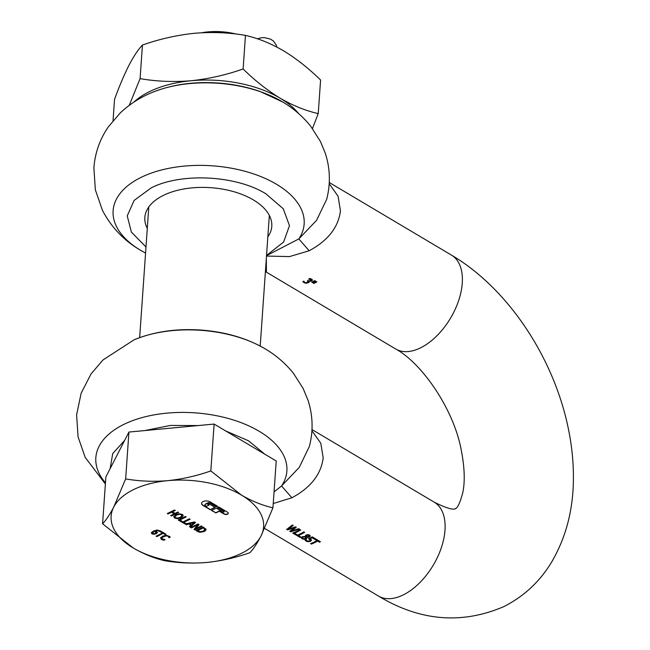 <?xml version="1.0" encoding="UTF-8"?>
<svg xmlns="http://www.w3.org/2000/svg" width="650" height="650" viewBox="0 0 650 650"><rect width="100%" height="100%" fill="white"/><g stroke="black" fill="none" stroke-linecap="round" stroke-linejoin="round"><path stroke-width="0.97" d="M210.218 509.73L215.028 507.382L208.658 503.596L207.456 504.181L209.048 505.131L206.643 506.301L205.449 505.594A1.698 0.918 4 0 1 204.953 504.887A1.698 0.918 4 0 1 205.449 504.294L207.854 503.124A1.698 0.918 4 0 1 210.259 503.246L216.231 506.797L217.433 506.212L210.267 501.946A5.094 2.746 -176 0 0 203.068 501.581A5.094 2.746 -176 0 0 201.573 503.352A5.094 2.746 -176 0 0 203.044 505.473L210.218 509.73L214.809 507.252M211.169 32.5A49.498 26.699 4 0 1 226.281 33.085M201.654 32.76A46.589 25.131 4 0 1 236.34 34.101M203.767 528.279L204.864 529.62L203.385 531.058L200.281 531.708L197.624 530.652L203.182 527.938L203.767 528.279L203.182 527.938M189.759 523.803L191.531 524.859L194.058 522.657L189.776 523.559L194.058 522.657M181.903 515.686L181.374 514.564L179.359 514.174L181.358 514.808L181.886 515.929L180.172 517.27L177.531 518.058L175.5 517.668L174.931 516.701M179.343 514.418L176.702 514.954L175.004 516.303M176.702 514.954L178.067 514.662M176.686 515.198L174.931 516.579M155.821 531.879L154.204 531.31L152.474 532.959L154.188 531.554M156.179 531.887L155.439 533.276L153.904 533.715L152.457 533.211M156.162 532.131L156.089 532.862M105.869 476.946L128.928 432.055L214.11 424.068L276.217 460.972L272.943 507.821L261.007 536.006C257.091 543.497 253.378 549.063 249.876 552.711C235.739 557.684 221.406 560.926 206.887 562.437C192.392 563.648 178.327 563.062 164.702 560.698C154.318 558.35 143.837 554.117 133.242 547.983L102.586 523.794L105.869 476.946M203.198 527.694L197.624 530.652M204.864 529.149L203.783 528.036M179.359 514.174L178.084 514.418M155.838 531.635L154.399 531.464M214.11 424.068L210.828 470.925L241.483 495.105C252.078 501.239 262.559 505.481 272.943 507.821M102.586 523.794C106.088 520.146 109.801 514.581 113.718 507.089L125.653 478.904L128.928 432.055M125.653 478.904C139.279 481.276 153.343 481.853 167.838 480.651C182.357 479.139 196.69 475.898 210.828 470.925M162.736 539.76L163.906 540.012L161.509 539.256L160.607 537.696M163.906 540.012L164.629 539.654M163.889 540.256L165.035 539.695L161.817 538.598L161.809 537.761L161.834 538.354L162.321 537.087L163.459 536.38L167.278 535.689L168.659 536.413L168.992 537.526L170.056 537.006M161.817 538.598L162.305 537.331L166.132 535.86L168.147 536.25L168.927 537.493M156.341 536.047L156.877 536.372L163.248 533.26L165.165 534.406L165.782 534.105M160.778 531.798L162.468 533.057L156.106 536.161L156.861 536.616L163.248 533.26M206.058 529.108L205.684 530.213L202.077 531.968L198.64 531.765L196.276 530.489M195.658 528.751L199.071 524.599L197.99 523.949L190.767 527.475L191.482 527.898L197.706 524.859L194.017 529.409L194.87 529.913L202.093 526.386L201.378 525.964L195.658 528.751L198.949 524.526M191.002 527.361L191.506 527.654L197.706 524.859M194.163 529.23L194.894 529.669L201.874 526.256M185.713 524.217L188.744 523.827L190.946 525.143L189.426 526.679L190.231 527.15L195.357 522.389M189.605 526.524L190.247 526.906M190.231 527.15L195.512 522.478L194.569 521.918L186.079 523.762M185.526 524.266L186.298 523.892L183.747 522.121L189.873 519.131M182.349 522.218L185.543 524.111M179.806 520.041L186.168 516.929L185.412 516.474L178.197 520L181.521 521.974L182.374 521.56L179.822 519.789L185.957 516.799M178.433 519.886L181.537 521.731L182.154 521.43M172.429 511.834L175.264 510.445L174.501 509.998L167.286 513.524L168.049 513.971L171.576 512.249L174.216 513.817L170.682 515.539L171.446 515.994L178.661 512.468L177.905 512.013L175.069 513.394L172.429 511.834L175.045 510.315M167.521 513.403L168.066 513.727L171.592 512.005L174.216 513.817M170.918 515.426L171.462 515.751L178.441 512.338M173.826 516.254L174.688 517.831L177.515 518.44L180.984 517.497L183.072 515.726L182.999 514.906M157.503 532.212L156.276 533.479L153.928 534.048L151.97 533.617L151.361 532.545M155.098 531.123L157.422 530.554L159.754 531.489L160.68 531.034L157.016 530.01L153.376 531.107L151.336 532.789L151.954 533.861L153.912 534.292L156.26 533.723L157.479 532.456L155.114 530.879L157.438 530.311L159.77 531.245L160.526 530.871M204.977 504.766A1.698 0.918 4 0 1 204.969 504.644A1.698 0.918 4 0 1 205.473 504.051L207.878 502.881A1.698 0.918 4 0 1 210.275 503.003L216.247 506.553L217.214 506.082M201.581 503.23A5.094 2.746 -176 0 0 203.06 505.229L210.234 509.486M207.683 504.067L209.048 505.131M211.648 510.331L215.735 512.753L219.342 510.989L224.006 513.76A2.551 1.373 -176 0 0 226.623 514.223A2.551 1.373 -176 0 0 228.329 513.183M217.661 507.39L224.023 511.168A0.853 0.455 4 0 1 224.226 511.639M167.838 480.651A76.44 41.234 4 0 1 241.483 495.105A76.44 41.234 4 0 1 261.007 536.006A76.44 41.234 4 0 1 241.15 553.499A76.44 41.234 4 0 1 206.887 562.437A76.44 41.234 4 0 1 133.242 547.983A76.44 41.234 4 0 1 113.718 507.089A76.44 41.234 4 0 1 133.575 489.588A76.44 41.234 4 0 1 167.838 480.651M168.976 537.769L170.129 537.209L169.796 536.551L166.116 535.234L162.654 536.153L160.55 538.176M160.591 537.94L161.493 539.5L162.11 539.557M163.223 533.504L165.165 534.406M165.149 534.649L166.002 534.235L161.395 531.497L160.542 531.911L162.468 533.057M199.972 532.309L204.157 531.529L205.668 530.465L206.042 529.352L203.255 527.077L196.04 530.603L198.624 532.009L199.989 532.066M188.744 523.827L190.929 525.387M183.731 522.364L190.093 519.261L189.337 518.806L182.114 522.332L186.209 524.509M186.192 524.753L188.727 524.079M173.802 516.498L174.671 518.074L177.499 518.692L180.968 517.741L183.056 515.97L182.195 514.402L179.376 513.784L175.898 514.735L173.745 516.783M183.072 515.726L182.983 515.149M215.719 512.996L219.326 511.241L223.99 514.004A2.551 1.373 -176 0 0 226.72 514.451A2.551 1.373 -176 0 0 228.329 513.305A2.551 1.373 -176 0 0 227.597 512.249L218.627 506.919L217.425 507.504L223.998 511.412A0.853 0.455 4 0 1 222.796 511.997L216.222 508.097L211.412 510.445L215.735 512.753M162.719 540.004L162.094 539.809M245.464 35.392C228.979 32.524 211.973 31.826 194.431 33.288C176.873 35.116 159.543 39.041 142.439 45.053L140.091 78.634C156.569 81.494 173.582 82.201 191.116 80.738C208.674 78.91 226.013 74.986 243.116 68.973L245.464 35.392C258.017 38.228 270.701 43.355 283.506 50.773C296.294 58.565 308.652 68.315 320.588 80.031L318.24 113.604L312.455 128.546M243.116 68.973C255.044 80.689 267.41 90.439 280.191 98.223C292.996 105.641 305.679 110.768 318.24 113.604M142.439 45.053C138.198 49.465 133.713 56.201 128.976 65.26C124.207 74.693 119.397 86.052 114.538 99.344L113.051 120.64M129.212 105.381L140.091 78.634M133.851 102.131A92.454 49.871 4 0 1 191.116 80.738A92.454 49.871 4 0 1 280.191 98.223A92.454 49.871 4 0 1 298.724 113.661M290.607 531.814L299.268 529.141L298.521 528.702L291.306 531.082L296.213 527.329L295.433 526.866L288.283 529.23L293.134 525.501L292.354 525.038L286.601 529.433L287.438 529.929L294.564 527.8L289.746 531.302L290.607 531.814L299.284 528.897M294.336 533.195A54.6 31.363 -59.3 0 0 300.706 530.002L299.951 529.547A54.6 31.363 120.7 0 1 292.727 533.073L296.059 535.048A54.6 31.363 -59.3 0 0 296.904 534.714L294.361 532.951A54.308 31.192 -59.3 0 0 300.511 529.88M298.261 535.527A54.6 31.363 -59.3 0 0 304.631 532.334L303.867 531.879A54.6 31.363 120.7 0 1 296.652 535.405L299.975 537.379A54.6 31.363 -59.3 0 0 300.828 537.046L298.277 535.275A54.308 31.192 -59.3 0 0 304.436 532.212M301.226 537.68L301.99 538.736L303.94 539.281L306.02 538.956L306.841 538.306L306.8 537.509A54.6 31.363 -59.3 0 0 306.824 537.501L309.408 537.128L310.261 536.096L309.53 535.048L307.743 534.633L305.89 535.113L305.118 536.437A54.6 31.363 120.7 0 1 305.094 536.453L302.266 536.746L301.218 537.745M301.243 537.428L302.006 538.484L303.956 539.037L306.841 538.306L306.816 537.266A54.308 31.192 120.7 0 0 306.849 537.249L309.424 536.884L310.277 535.852M305.053 539.89L307.141 541.344L309.4 541.409L311.626 540.134L310.18 538.826A54.6 31.363 -59.3 0 0 312.114 537.778L314.527 539.216A54.6 31.363 -59.3 0 0 315.38 538.72L312.227 536.843A54.6 31.363 120.7 0 1 308.498 538.858L310.237 539.776L309.701 540.849L307.523 541.092L306.053 539.719A54.6 31.363 120.7 0 1 305.037 540.134L306.134 541.182L308.238 541.751L310.473 541.32L311.626 540.134M309.091 539.094L310.432 539.923L310.245 540.508M311.285 544.099A54.6 31.363 -59.3 0 0 317.647 541.076L319.564 542.222A54.6 31.363 -59.3 0 0 320.426 541.718L315.819 538.98A54.6 31.363 120.7 0 1 314.957 539.484L316.883 540.621A54.6 31.363 120.7 0 1 310.529 543.644L311.301 543.855A54.308 31.192 -59.3 0 0 317.663 540.832L319.589 541.97A54.308 31.192 -59.3 0 0 320.231 541.596M273.244 503.506L291.882 497.778C310.692 487.663 321.124 474.354 323.188 457.852L320.791 443.251L311.927 430.755M265.395 348.985A95.745 51.651 -176 0 0 264.932 348.709A95.745 51.651 -176 0 0 134.103 339.804C154.066 331.622 176.394 328.372 201.094 330.07C225.29 331.882 246.553 338.089 264.891 348.684L265.395 348.985C276.291 355.461 285.667 363.61 293.54 373.433L303.16 388.513L308.035 400.335C312.926 415.521 313.381 430.861 309.4 446.355L299.276 467.366L281.556 485.973L291.882 497.778M308.214 281.491L307.499 282.425L306.069 282.709L304.801 282.36L303.908 281.198A54.6 31.363 120.7 0 1 302.892 281.604L304.013 282.709L306.085 283.286L308.904 282.49L308.839 281.377A54.6 31.363 -59.3 0 0 308.904 281.344L311.586 281.133L312.423 280.069L311.626 279.11L309.676 278.476A54.6 31.363 120.7 0 1 308.644 279.061L311.188 280.101L309.481 281.003L308.076 280.516A54.6 31.363 120.7 0 1 307.271 280.906L308.206 281.799L307.507 280.792M309.66 279.199L311.204 279.858L310.708 280.719M313.812 283.465L316.794 281.978L315.957 281.483L313.3 283.156L313.812 283.465L316.818 281.734M312.366 282.604L315.348 281.117L314.511 280.621L311.854 282.295L312.366 282.604L315.364 280.873M329.266 182.512L451.49 255.133A54.6 31.363 -59.3 0 1 462.264 283.189A54.6 31.363 -59.3 0 1 420.396 347.929A54.6 31.363 -59.3 0 1 395.72 349.009L265.411 271.586L266.419 271.619L266.329 258.44M266.5 256.059L289.494 256.596L309.156 250.746C327.966 240.63 338.398 227.321 340.462 210.819L338.065 196.219L329.201 183.722M266.524 255.653L298.829 238.932L316.542 220.35L326.674 199.314C330.655 183.828 330.2 168.488 325.317 153.303L320.442 141.481L310.814 126.392C302.941 116.577 293.564 108.428 282.669 101.953A95.745 51.651 -176 0 0 282.206 101.668A95.745 51.651 -176 0 0 151.385 92.771C139.75 97.638 129.374 104.366 120.242 112.938L108.29 126.937C99.848 139.23 95.046 152.856 93.884 167.822L95.355 189.857L102.407 210.251C111.231 227.167 123.89 240.476 140.376 250.177A95.745 51.651 -176 0 0 140.839 250.453M267.841 236.86A63.627 34.32 -176 0 0 271.781 226.363A63.627 34.32 -176 0 0 253.362 199.916A63.627 34.32 -176 0 0 185.209 188.752A63.627 34.32 -176 0 0 144.844 217.482A63.627 34.32 -176 0 0 147.29 228.434M266.541 255.409L283.611 242.044L289.477 225.688L283.262 208.764L265.882 193.806C236.104 175.248 181.074 172.437 151.101 187.931L134.127 200.436L127.237 215.857L131.381 232.115L145.998 246.984M307.832 535.226L309.197 536.079L308.636 536.689L306.402 536.729L306.304 535.917L307.848 534.983L306.28 536.153M306.264 536.396L306.321 535.673M309.205 535.966L308.823 535.226L309.197 536.079M309.156 281.824L308.23 282.677L306.101 283.043L304.037 282.466L302.908 281.361M308.839 281.377L308.856 281.133A54.308 31.192 -59.3 0 0 308.929 281.101L311.61 280.881L312.439 279.825M311.204 279.858L310.724 280.475M309.213 535.836L307.848 534.983M303.103 537.176L305.313 536.851L305.703 538.127L303.851 538.777L302.713 538.46L302.339 537.818L303.119 536.933L302.364 537.574L302.729 538.216M302.713 538.46L302.364 537.574M266.419 271.619L265.444 271.107M309.156 250.746L298.829 238.932A95.745 51.651 -176 0 0 276.429 184.218A95.745 51.651 -176 0 0 141.489 177.19A95.745 51.651 -176 0 0 140.376 250.177L145.567 253.102M305.711 537.322L305.329 536.608L303.119 536.933M264.664 454.106L248.609 440.838L225.664 430.934M198.258 425.555L170.276 425.457L144.779 430.568M124.638 440.407L112.71 453.578L110.159 468.593M309.822 539.207L309.108 539.102M310.789 543.546L311.301 543.855M315.177 539.354L316.883 540.621M308.514 538.614L309.132 538.858M310.18 538.826L310.196 538.582A54.308 31.192 -59.3 0 0 312.13 537.534L314.543 538.972A54.308 31.192 -59.3 0 0 315.177 538.598M296.912 535.308L299.991 537.136A54.308 31.192 -59.3 0 0 300.584 536.9M292.996 532.976L296.075 534.804A54.308 31.192 -59.3 0 0 296.66 534.576M274.056 491.896L281.556 485.973A95.745 51.651 -176 0 0 259.155 431.259A95.745 51.651 -176 0 0 135.972 419.461A95.745 51.651 -176 0 0 105.454 482.804M289.957 531.172L290.623 531.57M310.237 539.776L309.806 539.451M291.306 531.082L296.229 527.085M294.564 527.8L287.438 529.929M287.463 529.685L286.812 529.303M293.15 525.257L288.283 529.23M395.72 349.009C421.736 363.041 453.676 408.915 461.256 450.052C464.693 467.837 465.14 482.267 462.621 493.334C457.811 510.916 454.984 508.121 455.544 508.657C455.488 507.325 457.007 513.516 434.216 502.166A54.6 31.363 120.7 0 1 444.99 530.221A54.6 31.363 120.7 0 1 403.122 594.969A54.6 31.363 120.7 0 1 378.446 596.042L264.639 528.426M260.203 346.052L269.336 215.41M139.653 337.626L148.793 206.984M276.811 47.044L276.388 45.281L273.358 40.958L270.384 39.081L264.623 37.659L261.487 37.733L257.343 38.797M134.103 339.804L102.968 359.97L91.016 373.969L81.144 393.234L76.603 414.863L78.081 436.889L85.134 457.283L105.373 483.99M282.669 101.953L259.675 91.341C246.659 86.856 232.887 84.094 218.368 83.029C193.668 81.339 171.34 84.581 151.385 92.771M378.446 596.042C419.778 621.026 461.451 624.609 503.474 606.775C523.803 596.57 539.89 581.612 551.728 561.917C566.053 537.331 573.276 509.592 573.398 478.692C573.536 461.898 571.773 444.836 568.1 427.505C553.548 357.476 508.048 288.389 451.49 255.133M434.216 502.166L311.992 429.552"/></g></svg>
